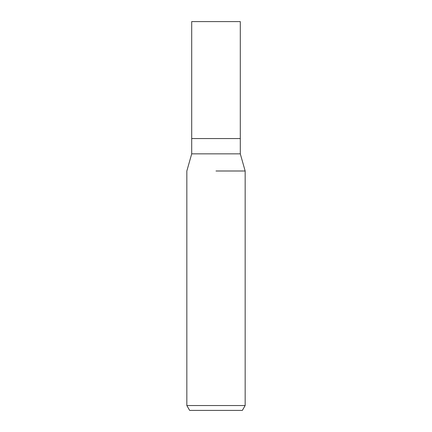 <?xml version="1.0" encoding="UTF-8"?>
<svg xmlns="http://www.w3.org/2000/svg" width="432" height="432" viewBox="0 0 432 432"><rect width="100%" height="100%" fill="white"/><g stroke="black" fill="none" stroke-linecap="round" stroke-linejoin="round"><path stroke-width="0.65" d="M240.3 153.851L240.3 138.548L216 138.548L240.3 138.548L240.3 21.6L191.7 21.6L191.7 138.548L216 138.548L191.7 138.548L191.7 153.851L240.3 153.851L245.16 170.996L245.16 405.54L186.84 405.54L189.648 410.4L242.352 410.4L245.16 405.54M216 170.996L245.16 170.996L216 170.996M191.7 153.851L186.84 170.996L186.84 405.54"/></g></svg>
